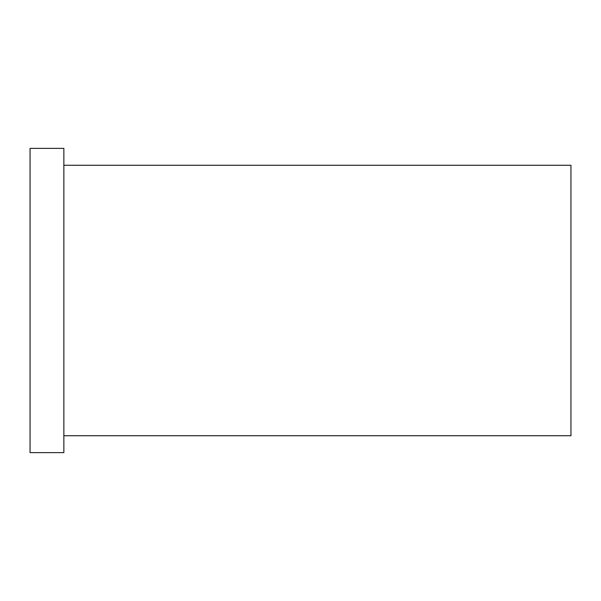 <?xml version="1.0" encoding="UTF-8"?>
<svg xmlns="http://www.w3.org/2000/svg" width="601" height="601" viewBox="0 0 601 601"><rect width="100%" height="100%" fill="white"/><g stroke="black" fill="none" stroke-linecap="round" stroke-linejoin="round"><path stroke-width="0.9" d="M63.856 165.275L570.95 165.275L570.95 435.725L63.856 435.725M30.05 300.5L30.05 452.628L63.856 452.628L63.856 148.372L30.05 148.372L30.05 300.5"/></g></svg>
